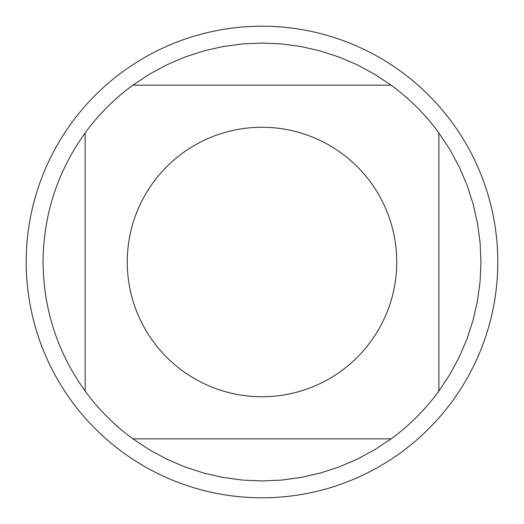 <?xml version="1.0" encoding="UTF-8"?>
<svg xmlns="http://www.w3.org/2000/svg" width="524" height="524" viewBox="0 0 524 524"><rect width="100%" height="100%" fill="white"/><g stroke="black" fill="none" stroke-linecap="round" stroke-linejoin="round"><path stroke-width="0.79" d="M391.101 85.15L374.667 74.251L357.322 64.878L339.198 57.103L320.452 50.992L301.235 46.584L281.696 43.931L262 43.04L242.304 43.931L222.766 46.584L203.548 50.992L184.802 57.103L166.678 64.878L149.333 74.251L132.9 85.15L391.101 85.15A218.96 218.96 0 0 1 438.85 132.9L438.85 391.101L449.749 374.667L459.122 357.322L466.897 339.198L473.008 320.452L477.416 301.235L480.069 281.696L480.96 262L480.069 242.304L477.416 222.766L473.008 203.548L466.897 184.802L459.122 166.678L449.749 149.333L438.85 132.9M132.9 438.85L149.333 449.749L166.678 459.122L184.802 466.897L203.548 473.008L222.766 477.416L242.304 480.069L262 480.96L281.696 480.069L301.235 477.416L320.452 473.008L339.198 466.897L357.322 459.122L374.667 449.749L391.101 438.85L132.9 438.85A218.96 218.96 0 0 1 85.15 391.101L85.15 132.9C57.509 171.499 43.472 214.532 43.04 262C43.472 309.468 57.509 352.501 85.15 391.101M396.74 262A134.74 134.74 0 0 1 233.887 393.779A134.74 134.74 0 0 1 138.991 207.013A134.74 134.74 0 0 1 396.74 262M262 26.2A235.8 235.8 0 0 1 497.8 262A235.8 235.8 0 0 1 262 497.8A235.8 235.8 0 0 1 26.2 262A235.8 235.8 0 0 1 262 26.2M85.15 132.9A218.96 218.96 0 0 1 132.9 85.15M438.85 391.101A218.96 218.96 0 0 1 391.101 438.85"/></g></svg>

